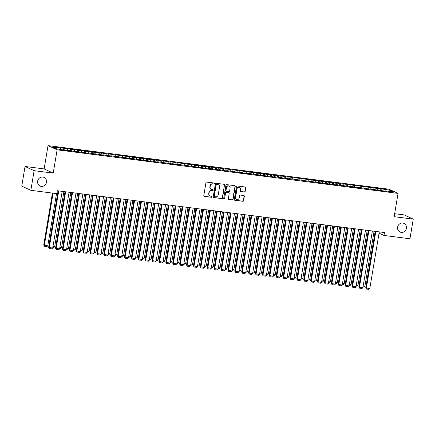 <?xml version="1.0" encoding="UTF-8"?>
<svg xmlns="http://www.w3.org/2000/svg" width="435" height="435" viewBox="0 0 435 435"><rect width="100%" height="100%" fill="white"/><g stroke="black" fill="none" stroke-linecap="round" stroke-linejoin="round"><path stroke-width="0.65" d="M214.319 183.57A0.511 0.473 114.8 0 0 213.928 183.01L206.739 182.091A0.729 0.68 114.8 0 0 205.945 182.722L203.792 195.576A0.729 0.68 114.8 0 0 204.352 196.381L211.54 197.3A0.511 0.473 114.8 0 0 211.84 196.332A0.511 0.473 114.8 0 0 211.709 196.299L210.774 196.18A2.333 2.17 114.8 0 1 208.996 193.613L209.175 192.542A2.333 2.17 114.8 0 1 211.72 190.535L212.65 190.655A0.511 0.473 114.8 0 0 212.949 189.693A0.511 0.473 114.8 0 0 212.818 189.655L211.888 189.535A2.333 2.17 114.8 0 1 210.105 186.974L210.284 185.903A2.333 2.17 114.8 0 1 212.835 183.891L213.764 184.01A0.511 0.473 114.8 0 0 214.319 183.57M211.29 189.361L211.046 189.252A2.333 2.17 114.8 0 1 209.86 186.86L210.04 185.788A2.333 2.17 114.8 0 1 212.584 183.777L213.52 183.896A0.511 0.473 114.8 0 0 213.928 183.01M204.048 196.256A0.729 0.68 114.8 0 0 204.107 196.267L211.296 197.185A0.511 0.473 114.8 0 0 211.704 196.299M210.181 196.006L209.936 195.891A2.333 2.17 114.8 0 1 208.746 193.504L208.925 192.428A2.333 2.17 114.8 0 1 211.475 190.421L212.405 190.541A0.511 0.473 114.8 0 0 212.818 189.655M397.612 227.157A4.747 4.421 114.8 0 0 400.031 232.029A4.747 4.421 114.8 0 0 406.437 228.288A4.747 4.421 114.8 0 0 404.017 223.411A4.747 4.421 114.8 0 0 397.612 227.157M37.655 181.161A4.747 4.421 114.8 0 0 40.074 186.033A4.747 4.421 114.8 0 0 46.48 182.287A4.747 4.421 114.8 0 0 44.06 177.415A4.747 4.421 114.8 0 0 37.655 181.161M244.361 192.042A0.729 0.68 114.8 0 0 245.161 191.416L245.764 187.806A0.729 0.68 114.8 0 0 245.204 187.006L237.222 185.984A0.729 0.68 114.8 0 0 236.428 186.615L234.275 199.475A0.729 0.68 114.8 0 0 234.829 200.274L242.817 201.296A0.729 0.68 114.8 0 0 243.611 200.666L244.339 196.31A0.729 0.68 114.8 0 0 243.785 195.505L240.365 195.07A0.729 0.68 114.8 0 0 239.571 195.701L239.206 197.86A1.947 1.816 114.8 0 1 236.58 199.399A1.947 1.816 114.8 0 1 235.591 197.398L237.004 188.931A1.947 1.816 114.8 0 1 239.636 187.393A1.947 1.816 114.8 0 1 240.626 189.394L240.392 190.807A0.729 0.68 114.8 0 0 240.946 191.607L244.117 191.927A0.729 0.68 114.8 0 0 244.916 191.302L245.519 187.692A0.729 0.68 114.8 0 0 245.264 187.017M384.464 232.54L57.317 190.737L56.827 193.646L30.841 190.323L34.126 170.678L53.222 173.114L57.121 149.825L398.052 193.39L394.153 216.679L413.25 219.12L409.96 238.771L383.974 235.449L384.464 232.54M224.721 185.12A0.729 0.68 114.8 0 0 224.166 184.315L216.179 183.298A0.729 0.68 114.8 0 0 215.385 183.923L213.232 196.783A0.729 0.68 114.8 0 0 213.792 197.582L221.774 198.605A0.729 0.68 114.8 0 0 222.568 197.979L224.476 185.005A0.729 0.68 114.8 0 0 224.221 184.326M226.7 184.641L234.683 185.663A0.729 0.68 114.8 0 1 235.243 186.463L233.089 199.322A0.729 0.68 114.8 0 1 232.295 199.948L228.875 199.513A0.729 0.68 114.8 0 1 228.321 198.713L229.191 193.499A0.729 0.68 114.8 0 0 228.636 192.694L226.369 192.406A0.729 0.68 114.8 0 0 225.575 193.037L224.667 198.463A0.511 0.473 114.8 0 1 223.976 198.866A0.511 0.473 114.8 0 1 223.715 198.344L225.906 185.272A0.729 0.68 114.8 0 1 226.7 184.641M57.121 149.825L48.029 145.622L388.966 189.187L398.052 193.39M63.548 149.76L63.804 148.232L52.956 147.139L56.74 148.89L65.196 150.26L69.334 150.793L68.458 150.385L76.223 151.674L75.353 151.266L83.118 152.554L82.248 152.147L85.874 152.902L91.894 153.381L96.902 154.316L96.032 153.908L103.796 155.197L102.926 154.789L106.553 155.545L112.573 156.024L117.581 156.959L116.71 156.551L124.475 157.84L123.605 157.432L127.232 158.188L131.37 158.721L130.495 158.313L152.049 161.358L151.179 160.955L154.806 161.711L158.944 162.239L158.068 161.836L172.728 164L171.858 163.598L175.484 164.354L179.622 164.881L178.747 164.479L200.301 167.524L199.431 167.122L203.058 167.877L207.196 168.405L206.32 168.002L220.98 170.167L220.11 169.764L223.737 170.52L227.875 171.047L226.999 170.645L241.659 172.809L240.789 172.407L244.416 173.163L248.554 173.69L247.678 173.288L269.232 176.333L268.362 175.93L271.989 176.686L276.127 177.214L275.252 176.811L289.911 178.975L289.041 178.573L338.164 185.141L337.294 184.739L340.92 185.495L353.834 186.854L354.704 187.257L358.842 187.784L357.972 187.382L386.416 191.308L385.54 190.905L385.383 191.177M63.804 148.232L67.43 148.987L67.664 150.575M70.443 150.641L70.698 149.113L66.56 148.585L67.43 148.987M70.698 149.113L74.325 149.868L74.559 151.456M77.332 151.521L77.588 149.993L73.455 149.466L74.325 149.868M77.588 149.993L81.22 150.749L81.454 152.337M84.227 152.402L84.482 150.874L80.344 150.347L81.22 150.749M84.482 150.874L88.115 151.63L88.348 153.218M91.122 153.283L91.377 151.755L87.239 151.228L88.115 151.63M91.377 151.755L95.004 152.511L95.238 154.099M98.016 154.164L98.272 152.636L94.134 152.109L95.004 152.511M98.272 152.636L101.899 153.392L102.133 154.98M104.906 155.045L105.161 153.517L101.029 152.989L101.899 153.392M105.161 153.517L108.793 154.273L109.027 155.86M111.8 155.926L112.056 154.398L107.918 153.87L108.793 154.273M112.056 154.398L115.683 155.154L115.917 156.741M118.695 156.807L118.951 155.279L114.813 154.751L115.683 155.154M118.951 155.279L122.578 156.034L122.811 157.622M125.584 157.688L125.84 156.16L121.708 155.632L122.578 156.034M125.84 156.16L129.472 156.915L129.706 158.503M132.479 158.568L132.735 157.04L128.597 156.513L129.472 156.915M132.735 157.04L136.362 157.796L136.601 159.384M139.374 159.449L139.63 157.921L135.492 157.394L136.362 157.796M139.63 157.921L143.256 158.677L143.49 160.265M146.263 160.33L146.519 158.802L142.386 158.275L143.256 158.677M146.519 158.802L150.151 159.558L150.385 161.146M153.158 161.211L153.414 159.683L149.276 159.156L150.151 159.558M153.414 159.683L157.046 160.439L157.28 162.027M160.053 162.092L160.308 160.564L156.17 160.036L157.046 160.439M160.308 160.564L163.935 161.32L164.169 162.907M166.948 162.973L167.203 161.445L163.065 160.917L163.935 161.32M167.203 161.445L170.83 162.201L171.064 163.788M173.837 163.854L174.092 162.326L169.96 161.798L170.83 162.201M174.092 162.326L177.725 163.082L177.958 164.669M180.732 164.734L180.987 163.207L176.849 162.679L177.725 163.082M180.987 163.207L184.614 163.962L184.848 165.55M187.626 165.615L187.882 164.087L183.744 163.56L184.614 163.962M187.882 164.087L191.509 164.843L191.743 166.431M194.516 166.496L194.771 164.968L190.639 164.441L191.509 164.843M194.771 164.968L198.403 165.724L198.637 167.312M201.41 167.377L201.666 165.849L197.528 165.322L198.403 165.724M201.666 165.849L205.293 166.605L205.532 168.193M208.305 168.258L208.561 166.73L204.423 166.203L205.293 166.605M208.561 166.73L212.188 167.486L212.421 169.074M215.194 169.139L215.45 167.611L211.318 167.083L212.188 167.486M215.45 167.611L219.082 168.367L219.316 169.954M222.089 170.02L222.345 168.492L218.212 167.964L219.082 168.367M222.345 168.492L225.977 169.248L226.211 170.835M228.984 170.901L229.24 169.373L225.102 168.845L225.977 169.248M229.24 169.373L232.866 170.128L233.1 171.716M235.879 171.781L236.134 170.254L231.996 169.726L232.866 170.128M236.134 170.254L239.761 171.009L239.995 172.597M242.768 172.662L243.024 171.134L238.891 170.607L239.761 171.009M243.024 171.134L246.656 171.89L246.89 173.478M249.663 173.543L249.918 172.015L245.78 171.488L246.656 171.89M249.918 172.015L253.545 172.771L253.779 174.359M256.558 174.424L256.813 172.896L252.675 172.369L253.545 172.771M256.813 172.896L260.44 173.652L260.674 175.24M263.447 175.305L263.702 173.777L259.57 173.25L260.44 173.652M263.702 173.777L267.335 174.533L267.568 176.121M270.342 176.186L270.597 174.658L266.459 174.13L267.335 174.533M270.597 174.658L274.229 175.414L274.463 177.001M277.236 177.067L277.492 175.539L273.354 175.011L274.229 175.414M277.492 175.539L281.119 176.295L281.353 177.882M284.126 177.948L284.381 176.42L280.249 175.892L281.119 176.295M284.381 176.42L288.013 177.175L288.247 178.763M291.02 178.828L291.276 177.301L287.144 176.773L288.013 177.175M291.276 177.301L294.908 178.056L295.142 179.644M297.915 179.709L298.171 178.181L294.033 177.654L294.908 178.056M298.171 178.181L301.798 178.937L302.031 180.525M304.81 180.59L305.065 179.062L300.928 178.535L301.798 178.937M305.065 179.062L308.692 179.818L308.926 181.406M311.699 181.471L311.955 179.943L307.822 179.416L308.692 179.818M311.955 179.943L315.587 180.699L315.821 182.287M318.594 182.352L318.85 180.824L314.712 180.297L315.587 180.699M318.85 180.824L322.476 181.58L322.71 183.168M325.489 183.233L325.744 181.705L321.606 181.177L322.476 181.58M325.744 181.705L329.371 182.461L329.605 184.048M332.378 184.114L332.634 182.586L328.501 182.058L329.371 182.461M332.634 182.586L336.266 183.342L336.5 184.929M339.273 184.995L339.528 183.467L335.39 182.939L336.266 183.342M339.528 183.467L343.161 184.222L343.394 185.81M346.168 185.875L346.423 184.348L342.285 183.82L343.161 184.222M346.423 184.348L350.05 185.103L350.284 186.691M353.057 186.756L353.312 185.228L349.18 184.701L350.05 185.103M353.312 185.228L356.945 185.984L357.178 187.572M359.952 187.637L360.207 186.109L356.075 185.582L356.945 185.984M360.207 186.109L363.839 186.865L364.073 188.453M366.846 188.518L367.102 186.99L362.964 186.463L363.839 186.865M367.102 186.99L370.729 187.746L370.963 189.334M373.741 189.399L373.997 187.871L369.859 187.344L370.729 187.746M373.997 187.871L377.623 188.627L377.857 190.215M380.63 190.28L380.886 188.752L376.753 188.225L377.623 188.627M380.886 188.752L389.341 190.122L393.126 191.873L385.54 190.905M378.651 190.024L378.488 190.296M381.761 189.154L381.979 190.639M389.341 190.122L388.477 191.28M371.756 189.143L371.593 189.415M374.867 188.273L375.084 189.758M364.862 188.263L364.699 188.534M367.972 187.393L368.189 188.877M357.972 187.382L357.809 187.654M361.083 186.512L361.3 187.996M351.078 186.501L350.914 186.773M354.188 185.631L354.405 187.115M344.183 185.62L344.02 185.892M347.293 184.75L347.511 186.234M337.294 184.739L337.13 185.011M340.398 183.869L340.621 185.353M330.399 183.858L330.236 184.13M333.509 182.988L333.727 184.473M323.504 182.977L323.341 183.249M326.614 182.107L326.832 183.592M316.609 182.096L316.452 182.368M319.72 181.226L319.942 182.716M309.72 181.216L309.557 181.487M312.83 180.346L313.048 181.835M302.825 180.335L302.662 180.607M305.935 179.465L306.153 180.955M295.93 179.454L295.767 179.726M299.041 178.584L299.258 180.074M289.041 178.573L288.878 178.845M292.151 177.703L292.369 179.193M282.146 177.692L281.983 177.964M285.257 176.822L285.474 178.312M275.252 176.811L275.089 177.083M278.362 175.941L278.579 177.431M268.362 175.93L268.199 176.202M271.467 175.06L271.69 176.55M261.468 175.049L261.304 175.321M264.578 174.179L264.795 175.669M254.573 174.169L254.41 174.44M257.683 173.299L257.901 174.788M247.678 173.288L247.52 173.56M250.788 172.418L251.011 173.908M240.789 172.407L240.626 172.679M243.899 171.537L244.117 173.027M233.894 171.526L233.731 171.798M237.004 170.656L237.222 172.146M226.999 170.645L226.836 170.917M230.11 169.775L230.327 171.265M220.11 169.764L219.947 170.036M223.22 168.894L223.438 170.384M213.215 168.883L213.052 169.155M216.325 168.013L216.543 169.503M206.32 168.002L206.157 168.274M209.431 167.132L209.648 168.622M199.431 167.122L199.268 167.393M202.536 166.252L202.759 167.741M192.536 166.241L192.373 166.513M195.647 165.371L195.864 166.861M185.642 165.36L185.479 165.632M188.752 164.49L188.969 165.98M178.747 164.479L178.589 164.751M181.857 163.609L182.08 165.099M171.858 163.598L171.694 163.87M174.968 162.728L175.185 164.218M164.963 162.717L164.8 162.989M168.073 161.847L168.291 163.337M158.068 161.836L157.905 162.108M161.178 160.966L161.396 162.456M151.179 160.955L151.016 161.227M154.289 160.085L154.507 161.575M144.284 160.075L144.121 160.346M147.394 159.205L147.612 160.694M137.389 159.194L137.226 159.466M140.5 158.324L140.717 159.814M130.495 158.313L130.337 158.585M133.605 157.443L133.828 158.933M123.605 157.432L123.442 157.704M126.715 156.562L126.933 158.052M116.71 156.551L116.547 156.823M119.821 155.681L120.038 157.171M109.816 155.67L109.658 155.942M112.926 154.8L113.149 156.29M102.926 154.789L102.763 155.061M106.037 153.919L106.254 155.409M96.032 153.908L95.869 154.18M99.142 153.038L99.359 154.528M89.137 153.028L88.974 153.299M92.247 152.163L92.465 153.647M82.248 152.147L82.084 152.419M85.358 151.282L85.575 152.767M75.353 151.266L75.19 151.538M78.463 150.401L78.681 151.886M68.458 150.385L68.295 150.657M71.568 149.52L71.786 151.005M64.674 148.639L64.897 150.124M379.059 233.176L383.974 235.449M413.25 219.12L404.158 214.917L394.654 213.699M53.222 173.114L44.131 168.91L25.04 166.469L34.126 170.678M25.04 166.469L21.75 186.12L30.841 190.323M44.131 168.91L48.029 145.622M60.541 148.107L60.731 149.401M213.487 197.463A0.729 0.68 114.8 0 0 213.541 197.468L221.529 198.49A0.729 0.68 114.8 0 0 222.323 197.865L224.476 185.005M216.755 184.391A0.511 0.473 114.8 0 0 216.2 184.832L214.308 196.12A0.511 0.473 114.8 0 0 214.7 196.68L215.684 196.805A2.333 2.17 114.8 0 0 218.229 194.793L219.523 187.083A2.333 2.17 114.8 0 0 217.739 184.516L216.51 184.277A0.511 0.473 114.8 0 0 215.956 184.717L216.2 184.832M214.569 196.642L214.325 196.528A0.511 0.473 114.8 0 1 214.063 196.006L215.956 184.717M218.332 184.69L218.087 184.576A2.333 2.17 114.8 0 0 217.495 184.402L217.739 184.516M216.51 184.277L217.495 184.402M228.576 199.388A0.729 0.68 114.8 0 0 228.631 199.399L232.051 199.834A0.729 0.68 114.8 0 0 232.845 199.208L234.998 186.349A0.729 0.68 114.8 0 0 234.742 185.674M228.821 192.749L228.576 192.634A0.729 0.68 114.8 0 0 228.391 192.58L226.124 192.292A0.729 0.68 114.8 0 0 225.33 192.922L224.667 198.463M223.862 198.79A0.511 0.473 114.8 0 0 224.416 198.349M230.099 188.083A1.947 1.816 114.8 0 0 229.109 186.088A1.947 1.816 114.8 0 0 226.477 187.621L225.977 190.606A0.729 0.68 114.8 0 0 226.537 191.405L228.805 191.694A0.729 0.68 114.8 0 0 229.598 191.068L230.099 188.083M229.109 186.088L228.859 185.973A1.947 1.816 114.8 0 0 226.233 187.507L226.477 187.621M226.352 191.351L226.108 191.237A0.729 0.68 114.8 0 1 225.732 190.492L226.233 187.507M240.642 191.482A0.729 0.68 114.8 0 0 240.702 191.492L244.117 191.927M239.636 187.393L239.386 187.284A1.947 1.816 114.8 0 0 236.76 188.817L237.004 188.931M236.58 199.399L236.335 199.284A1.947 1.816 114.8 0 1 235.346 197.283L236.76 188.817M234.53 200.149A0.729 0.68 114.8 0 0 234.585 200.16L242.572 201.182A0.729 0.68 114.8 0 0 243.366 200.551L244.095 196.196A0.729 0.68 114.8 0 0 243.839 195.516M52.428 193.086L43.728 245.068L44.343 245.351L53.075 193.167M56.523 193.608L47.79 245.791L46.926 246.585L44.517 246.281L43.728 245.068M44.517 246.281L44.343 245.351L47.79 245.791M62.189 191.356L52.7 248.064L48.638 247.341L49.427 248.554L49.253 247.624L58.741 190.916M58.094 190.834L48.638 247.341M52.7 248.064L51.841 248.858L49.427 248.554M63.901 191.579L54.679 246.672L53.82 247.466L52.82 247.341M52.972 246.455L54.679 246.672M70.796 192.46L61.574 247.553L60.715 248.347L59.715 248.222M59.861 247.336L61.574 247.553M69.083 192.237L59.595 248.945L55.533 248.222L56.322 249.434L56.148 248.505L65.636 191.797M64.989 191.715L55.533 248.222M59.595 248.945L58.736 249.739L56.322 249.434M75.978 193.118L66.49 249.826L62.428 249.103L63.216 250.315L63.042 249.385L72.531 192.678M71.884 192.596L62.428 249.103M66.49 249.826L65.625 250.62L63.216 250.315M77.686 193.341L68.469 248.434L67.61 249.228L66.609 249.103M66.756 248.216L68.469 248.434M84.58 194.217L75.358 249.315L74.499 250.109L73.504 249.984M73.651 249.097L75.358 249.315M82.867 193.999L73.379 250.707L69.317 249.984L70.106 251.196L69.932 250.266L79.426 193.559M78.773 193.477L69.317 249.984M73.379 250.707L72.52 251.501L70.106 251.196M89.762 194.88L80.274 251.588L76.212 250.864L77 252.077L76.826 251.147L86.315 194.44M85.668 194.358L76.212 250.864M80.274 251.588L79.415 252.382L77 252.077M91.475 195.097L82.253 250.196L81.394 250.99L80.393 250.864M80.546 249.978L82.253 250.196M96.657 195.761L87.169 252.469L83.107 251.745L83.895 252.958L83.721 252.028L93.21 195.32M92.563 195.239L83.107 251.745M87.169 252.469L86.309 253.262L83.895 252.958M98.364 195.978L89.148 251.077L88.289 251.87L87.288 251.745M87.435 250.859L89.148 251.077M103.552 196.642L94.058 253.349L90.001 252.626L90.79 253.839L90.61 252.909L100.104 196.201M99.457 196.12L90.001 252.626M94.058 253.349L93.199 254.143L90.79 253.839M105.259 196.859L96.037 251.957L95.178 252.751L94.183 252.626M94.33 251.74L96.037 251.957M110.441 197.523L100.953 254.23L96.891 253.507L97.679 254.72L97.505 253.79L106.994 197.082M106.347 197.001L96.891 253.507M100.953 254.23L100.093 255.024L97.679 254.72M112.154 197.74L102.932 252.838L102.073 253.632L101.072 253.507M101.224 252.621L102.932 252.838M117.336 198.403L107.847 255.111L103.786 254.388L104.574 255.601L104.4 254.671L113.888 197.963M113.241 197.881L103.786 254.388M107.847 255.111L106.988 255.905L104.574 255.601M119.043 198.621L109.827 253.719L108.968 254.513L107.967 254.388M108.114 253.502L109.827 253.719M124.231 199.284L114.737 255.992L110.68 255.269L111.469 256.481L111.295 255.552L120.783 198.844M120.136 198.762L110.68 255.269M114.737 255.992L113.878 256.786L111.469 256.481M125.938 199.502L116.721 254.6L115.857 255.394L114.862 255.269M115.009 254.383L116.721 254.6M131.12 200.165L121.631 256.873L117.57 256.15L118.358 257.362L118.184 256.433L127.678 199.725M127.025 199.643L117.57 256.15M121.631 256.873L120.772 257.667L118.358 257.362M132.833 200.383L123.611 255.481L122.752 256.275L121.751 256.15M121.903 255.263L123.611 255.481M138.015 201.046L128.526 257.754L124.464 257.031L125.253 258.243L125.079 257.313L134.567 200.606M133.92 200.524L124.464 257.031M128.526 257.754L127.667 258.548L125.253 258.243M139.727 201.264L130.505 256.362L129.646 257.156L128.646 257.031M128.793 256.144L130.505 256.362M144.909 201.927L135.421 258.635L131.359 257.911L132.148 259.124L131.974 258.194L141.462 201.487M140.815 201.405L131.359 257.911M135.421 258.635L134.556 259.429L132.148 259.124M146.617 202.144L137.4 257.243L136.541 258.037L135.541 257.911M135.687 257.025L137.4 257.243M151.799 202.808L142.31 259.516L138.248 258.792L139.037 260.005L138.863 259.075L148.357 202.367M147.704 202.286L138.248 258.792M142.31 259.516L141.451 260.309L139.037 260.005M153.511 203.025L144.29 258.124L143.43 258.917L142.435 258.792M142.582 257.906L144.29 258.124M158.693 203.689L149.205 260.396L145.143 259.673L145.932 260.886L145.758 259.956L155.246 203.248M154.599 203.167L145.143 259.673M149.205 260.396L148.346 261.19L145.932 260.886M160.406 203.906L151.184 259.004L150.325 259.798L149.325 259.673M149.477 258.787L151.184 259.004M165.588 204.57L156.1 261.277L152.038 260.554L152.826 261.767L152.652 260.837L162.141 204.129M161.494 204.048L152.038 260.554M156.1 261.277L155.241 262.071L152.826 261.767M167.296 204.787L158.079 259.885L157.22 260.679L156.219 260.554M156.366 259.668L158.079 259.885M172.483 205.45L162.989 262.158L158.933 261.435L159.721 262.648L159.547 261.718L169.036 205.01M168.388 204.928L158.933 261.435M162.989 262.158L162.13 262.952L159.721 262.648M174.19 205.668L164.968 260.766L164.109 261.56L163.114 261.435M163.261 260.549L164.968 260.766M179.372 206.331L169.884 263.039L165.822 262.316L166.61 263.528L166.436 262.599L175.925 205.891M175.278 205.809L165.822 262.316M169.884 263.039L169.025 263.833L166.61 263.528M181.085 206.549L171.863 261.647L171.004 262.441L170.003 262.316M170.156 261.43L171.863 261.647M186.267 207.212L176.779 263.92L172.717 263.197L173.505 264.409L173.331 263.479L182.82 206.772M182.173 206.69L172.717 263.197M176.779 263.92L175.919 264.714L173.505 264.409M187.974 207.43L178.758 262.528L177.899 263.322L176.898 263.197M177.045 262.31L178.758 262.528M193.162 208.093L183.668 264.801L179.611 264.078L180.4 265.29L180.226 264.36L189.714 207.653M189.067 207.571L179.611 264.078M183.668 264.801L182.809 265.595L180.4 265.29M194.869 208.311L185.653 263.409L184.788 264.203L183.793 264.078M183.94 263.191L185.653 263.409M200.051 208.974L190.563 265.682L186.501 264.958L187.289 266.171L187.115 265.241L196.609 208.534M195.957 208.452L186.501 264.958M190.563 265.682L189.703 266.476L187.289 266.171M201.764 209.191L192.542 264.29L191.683 265.084L190.682 264.958M190.834 264.072L192.542 264.29M206.946 209.855L197.457 266.563L193.396 265.839L194.184 267.052L194.01 266.122L203.498 209.414M202.851 209.333L193.396 265.839M197.457 266.563L196.598 267.356L194.184 267.052M208.659 210.072L199.437 265.171L198.577 265.964L197.577 265.839M197.724 264.953L199.437 265.171M213.841 210.736L204.352 267.443L200.29 266.72L201.079 267.933L200.905 267.003L210.393 210.295M209.746 210.214L200.29 266.72M204.352 267.443L203.488 268.237L201.079 267.933M215.548 210.953L206.331 266.051L205.472 266.845L204.472 266.72M204.619 265.834L206.331 266.051M222.443 211.834L213.221 266.932L212.362 267.726L211.367 267.601M211.513 266.715L213.221 266.932M229.337 212.715L220.115 267.813L219.256 268.607L218.256 268.482M218.408 267.596L220.115 267.813M236.227 213.596L227.01 268.694L226.151 269.488L225.151 269.363M225.297 268.477L227.01 268.694M243.121 214.477L233.899 269.575L233.04 270.369L232.045 270.244M232.192 269.357L233.899 269.575M250.016 215.358L240.794 270.456L239.935 271.25L238.935 271.125M239.087 270.238L240.794 270.456M256.906 216.238L247.689 271.337L246.83 272.131L245.829 272.005M245.976 271.119L247.689 271.337M220.73 211.617L211.241 268.324L207.18 267.601L207.968 268.814L207.794 267.884L217.288 211.176M216.635 211.095L207.18 267.601M211.241 268.324L210.382 269.118L207.968 268.814M227.625 212.498L218.136 269.205L214.074 268.482L214.863 269.695L214.689 268.765L224.177 212.057M223.53 211.975L214.074 268.482M218.136 269.205L217.277 269.999L214.863 269.695M234.519 213.378L225.031 270.086L220.969 269.363L221.758 270.57L221.584 269.646L231.072 212.938M230.425 212.856L220.969 269.363M225.031 270.086L224.172 270.88L221.758 270.57M241.414 214.259L231.92 270.967L227.864 270.244L228.652 271.451L228.478 270.526L237.967 213.819M237.32 213.737L227.864 270.244M231.92 270.967L231.061 271.761L228.652 271.451M248.303 215.14L238.815 271.848L234.753 271.125L235.542 272.332L235.368 271.407L244.856 214.7M244.209 214.618L234.753 271.125M238.815 271.848L237.956 272.642L235.542 272.332M255.198 216.021L245.71 272.729L241.648 272.005L242.436 273.213L242.262 272.288L251.751 215.581M251.104 215.499L241.648 272.005M245.71 272.729L244.851 273.523L242.436 273.213M262.093 216.902L252.599 273.61L248.543 272.886L249.331 274.093L249.157 273.169L258.646 216.461M257.998 216.38L248.543 272.886M252.599 273.61L251.74 274.403L249.331 274.093M263.8 217.119L254.584 272.218L253.719 273.011L252.724 272.886M252.871 272L254.584 272.218M268.982 217.783L259.494 274.49L255.432 273.767L256.22 274.974L256.046 274.05L265.54 217.342M264.888 217.261L255.432 273.767M259.494 274.49L258.635 275.284L256.22 274.974M270.695 218L261.473 273.098L260.614 273.892L259.613 273.767M259.766 272.881L261.473 273.098M275.877 218.664L266.389 275.371L262.327 274.648L263.115 275.855L262.941 274.931L272.43 218.223M271.783 218.142L262.327 274.648M266.389 275.371L265.529 276.165L263.115 275.855M277.59 218.881L268.368 273.979L267.509 274.773L266.508 274.648M266.655 273.762L268.368 273.979M282.772 219.544L273.283 276.252L269.221 275.529L270.01 276.736L269.836 275.812L279.324 219.104M278.677 219.022L269.221 275.529M273.283 276.252L272.419 277.046L270.01 276.736M284.479 219.762L275.263 274.86L274.403 275.654L273.403 275.529M273.55 274.643L275.263 274.86M289.661 220.425L280.173 277.133L276.111 276.41L276.899 277.617L276.725 276.693L286.219 219.985M285.567 219.903L276.111 276.41M280.173 277.133L279.313 277.927L276.899 277.617M291.374 220.643L282.152 275.741L281.293 276.535L280.298 276.41M280.444 275.524L282.152 275.741M296.556 221.306L287.067 278.014L283.006 277.291L283.794 278.498L283.62 277.573L293.108 220.866M292.461 220.784L283.006 277.291M287.067 278.014L286.208 278.808L283.794 278.498M298.269 221.524L289.047 276.622L288.188 277.416L287.187 277.291M287.339 276.404L289.047 276.622M303.451 222.187L293.962 278.895L289.9 278.172L290.689 279.379L290.515 278.454L300.003 221.747M299.356 221.665L289.9 278.172M293.962 278.895L293.103 279.689L290.689 279.379M305.158 222.405L295.941 277.503L295.082 278.297L294.082 278.172M294.229 277.285L295.941 277.503M310.345 223.068L300.851 279.776L296.795 279.053L297.583 280.26L297.409 279.335L306.898 222.628M306.251 222.546L296.795 279.053M300.851 279.776L299.992 280.57L297.583 280.26M312.053 223.285L302.831 278.384L301.972 279.178L300.976 279.053M301.123 278.166L302.831 278.384M317.235 223.949L307.746 280.657L303.684 279.933L304.473 281.14L304.299 280.216L313.787 223.508M313.14 223.427L303.684 279.933M307.746 280.657L306.887 281.45L304.473 281.14M318.947 224.166L309.725 279.265L308.866 280.058L307.866 279.933M308.018 279.047L309.725 279.265M324.129 224.83L314.641 281.537L310.579 280.814L311.368 282.021L311.194 281.097L320.682 224.389M320.035 224.308L310.579 280.814M314.641 281.537L313.782 282.331L311.368 282.021M325.837 225.047L316.62 280.145L315.761 280.939L314.761 280.814M314.907 279.928L316.62 280.145M331.024 225.711L321.53 282.418L317.474 281.695L318.262 282.902L318.088 281.978L327.577 225.27M326.93 225.189L317.474 281.695M321.53 282.418L320.671 283.212L318.262 282.902M332.731 225.928L323.515 281.026L322.65 281.82L321.655 281.695M321.802 280.809L323.515 281.026M337.913 226.591L328.425 283.299L324.363 282.576L325.152 283.783L324.978 282.859L334.471 226.151M333.819 226.069L324.363 282.576M328.425 283.299L327.566 284.093L325.152 283.783M339.626 226.809L330.404 281.907L329.545 282.701L328.545 282.576M328.697 281.69L330.404 281.907M344.808 227.472L335.32 284.18L331.258 283.457L332.046 284.664L331.872 283.74L341.361 227.032M340.714 226.95L331.258 283.457M335.32 284.18L334.461 284.974L332.046 284.664M346.521 227.69L337.299 282.788L336.44 283.582L335.439 283.457M335.586 282.571L337.299 282.788M351.703 228.353L342.214 285.061L338.153 284.338L338.941 285.545L338.767 284.62L348.256 227.913M347.608 227.831L338.153 284.338M342.214 285.061L341.355 285.855L338.941 285.545M353.41 228.571L344.194 283.669L343.335 284.463L342.334 284.338M342.481 283.451L344.194 283.669M358.592 229.234L349.104 285.942L345.042 285.219L345.836 286.426L345.656 285.501L355.15 228.794M354.498 228.712L345.042 285.219M349.104 285.942L348.245 286.736L345.836 286.426M360.305 229.452L351.083 284.55L350.224 285.344L349.229 285.219M349.376 284.332L351.083 284.55M365.487 230.115L355.999 286.823L351.937 286.099L352.725 287.307L352.551 286.382L362.04 229.675M361.393 229.593L351.937 286.099M355.999 286.823L355.139 287.617L352.725 287.307M367.2 230.332L357.978 285.431L357.119 286.225L356.118 286.099M356.27 285.213L357.978 285.431M372.382 230.996L362.893 287.704L358.831 286.98L359.62 288.188L359.446 287.263L368.934 230.555M368.287 230.474L358.831 286.98M362.893 287.704L362.034 288.497L359.62 288.188M374.089 231.213L364.873 286.312L364.013 287.105L363.013 286.98M363.16 286.094L364.873 286.312M379.276 231.877L369.783 288.584L365.726 287.861L366.515 289.068L366.341 288.144L375.829 231.436M375.182 231.355L365.726 287.861M369.783 288.584L368.923 289.378L366.515 289.068"/></g></svg>
